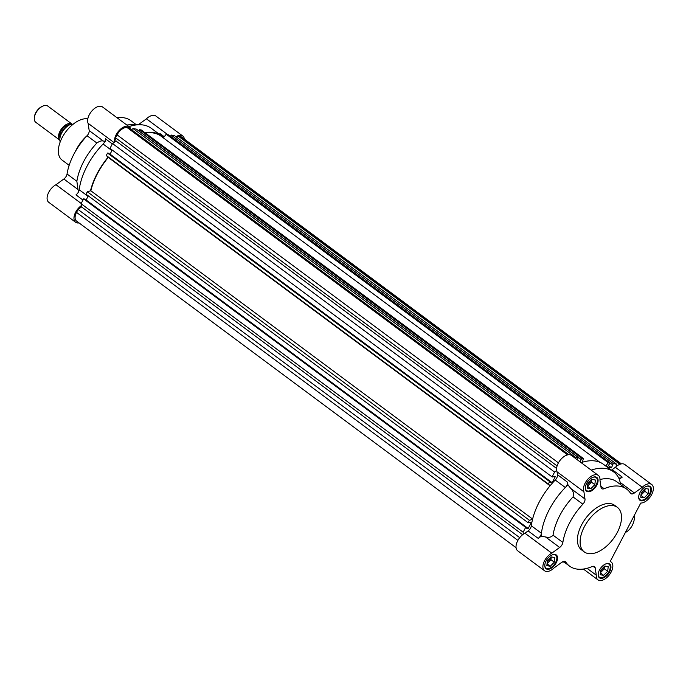 <?xml version="1.0" encoding="UTF-8"?>
<svg xmlns="http://www.w3.org/2000/svg" width="686" height="686" viewBox="0 0 686 686"><rect width="100%" height="100%" fill="white"/><g stroke="black" fill="none" stroke-linecap="round" stroke-linejoin="round"><path stroke-width="1.03" d="M130.829 129.182A11.105 6.2 126.6 0 0 129.388 126.919A11.105 6.2 126.6 0 0 127.776 126.25A11.105 6.2 126.6 0 0 118.481 131.258A11.105 6.2 126.6 0 0 114.596 142.036M129.388 126.919L102.514 106.947A11.105 6.2 126.6 0 0 100.902 106.279A11.105 6.2 126.6 0 0 90.981 112.075A11.105 6.2 126.6 0 0 88.1 123.3L89.18 130.554A5.042 2.821 -53.4 0 1 87.053 135.734A47.934 26.78 126.6 0 0 67.056 173.995A5.042 2.821 -53.4 0 1 63.849 179.003L55.986 184.731A11.105 6.2 126.6 0 0 48.097 193.692A11.105 6.2 126.6 0 0 48.74 202.293L75.614 222.264A11.105 6.2 126.6 0 0 79.027 222.916M163.491 137.646A53.988 30.158 126.6 0 0 161.39 135.802A53.988 30.158 126.6 0 0 153.553 132.535A53.988 30.158 126.6 0 0 144.875 132.63M161.39 135.802L151.314 128.316A53.988 30.158 126.6 0 0 143.477 125.049A53.988 30.158 126.6 0 0 139.361 124.732A53.988 30.158 126.6 0 0 128.985 126.618M184.371 139.087A11.105 6.2 126.6 0 0 182.768 136.008A11.105 6.2 126.6 0 0 181.155 135.339A11.105 6.2 126.6 0 0 175.959 136.72M182.768 136.008L155.894 116.037A11.105 6.2 126.6 0 0 154.281 115.368A11.105 6.2 126.6 0 0 146.444 118.807L138.581 124.535A5.042 2.821 -53.4 0 1 138.298 124.741M139.361 124.732L130.108 124.801A47.934 26.78 126.6 0 0 126.859 125.049M136.368 124.749L130.906 120.693A47.934 26.78 126.6 0 0 123.943 117.795A47.934 26.78 126.6 0 0 117.049 117.752M87.808 118.832A24.722 13.814 126.6 0 0 63.712 134.868A24.722 13.814 126.6 0 0 62.04 160.044L69.149 165.326M108.054 157.223A53.988 30.158 126.6 0 0 90.466 190.862M81.36 205.611A11.105 6.2 126.6 0 0 74.637 214.538A11.105 6.2 126.6 0 0 75.614 222.264M78.607 191.668L77.998 189.516L63.849 179.003M82.972 200.08L75.974 194.884A5.042 2.821 126.6 0 0 79.199 189.748L88.04 196.325M111.938 150.594L103.106 144.026A53.988 30.158 126.6 0 0 79.199 189.748M103.106 144.026A5.042 2.821 126.6 0 0 105.335 138.726L112.324 143.923M89.18 130.554L103.329 141.059L105.738 141.427M159.169 134.156A5.042 2.821 126.6 0 0 160.052 133.616L164.237 136.728M87.173 135.605A27.749 15.504 126.6 0 0 75.383 151.486M88.1 123.3L113.945 142.508L88.108 123.317M103.329 141.059C101.665 140.51 99.513 141.162 96.872 143.031A47.934 26.78 126.6 0 0 76.866 181.293L77.998 189.516M576.995 459.56L578.461 457.656L136.403 129.139L133.067 128.574L131.523 129.697M581.033 459.423L138.975 130.906L139.61 129.688L141.307 129.98L583.366 458.497L581.668 458.205L580.193 461.935M599.856 462.27L161.09 136.205A53.491 29.884 126.6 0 0 145.329 132.973M616.834 466.051L616.551 464.148L613.224 463.573L611.492 467.792L607.41 467.097L610.008 463.033L167.95 134.516L166.252 134.224L163.319 137.86M612.581 464.799L170.522 136.282L171.157 135.056L174.493 135.631L616.551 464.148M621.413 463.882L181.859 137.226A9.587 5.359 126.6 0 0 180.469 136.643L178.446 136.3L176.911 137.423M532.533 519.379L529.386 520.262L528.1 522.723L528.94 522.861L529.275 522.235L531.281 522.578L528.186 528.494L526.179 528.151L526.505 527.525L84.447 199.009L83.606 198.863L81.077 203.699L81.548 206.915L78.067 209.453L76.532 212.386A9.587 5.359 126.6 0 0 76.515 221.055L516.069 547.702M88.28 195.862L86.127 199.978L85.647 199.9M556.655 470.553L554.588 472.062L552.058 476.899L552.899 477.044L553.225 476.41L555.24 476.753L552.136 482.678L550.129 482.335L550.464 481.701L108.397 153.184L107.556 153.047L106.27 155.508L108.259 157.42A53.491 29.884 126.6 0 0 90.826 190.759L87.328 191.746L86.042 194.207L528.1 522.723M112.23 150.045L110.077 154.161L109.597 154.076M568.865 454.707L129.114 127.896L127.09 127.553A9.587 5.359 126.6 0 0 117.066 134.859L115.531 137.792L116.003 141.007L112.521 143.546L109.992 148.382L552.058 476.899M578.461 457.656L575.134 457.09L574.396 457.631M550.464 481.701L549.623 481.563L548.337 484.024L550.112 485.739M526.505 527.525L525.665 527.38L523.135 532.216L523.418 534.128M610.008 463.033L608.319 462.741L605.695 465.983M582.388 462.218L583.366 458.497M133.067 128.574L575.134 457.09M581.668 458.205L139.61 129.688M166.252 134.224L608.319 462.741M608.293 465.408L611.492 467.792M613.224 463.573L171.157 135.056M178.446 136.3L619.844 464.319M78.067 209.453L519.714 537.661M81.548 206.915L522.638 534.711M81.077 203.699L523.135 532.216M83.606 198.863L525.665 527.38M86.127 199.978L528.186 528.494M87.328 191.746L529.386 520.262M90.826 190.759L532.61 519.062M550.095 485.774L108.259 157.42M106.27 155.508L548.337 484.024M107.556 153.047L549.623 481.563M110.077 154.161L552.136 482.678M112.521 143.546L554.588 472.062M116.003 141.007L556.578 468.418M115.531 137.792L557.092 465.94M651.7 484.496L624.826 464.525A11.105 6.2 126.6 0 0 615.385 467.295L642.25 487.266A11.105 6.2 -53.4 0 1 651.7 484.496A11.105 6.2 -53.4 0 1 651.211 495.369A11.105 6.2 -53.4 0 1 640.758 503.052L610.197 561.517A11.105 6.2 -53.4 0 1 611.175 562.023A11.105 6.2 -53.4 0 1 610.394 573.367A11.105 6.2 -53.4 0 1 599.538 580.519A11.105 6.2 -53.4 0 1 597.926 579.842A11.105 6.2 -53.4 0 1 596.288 575.185L587.027 568.308L596.288 575.177L595.216 567.939A5.042 2.821 -53.4 0 0 594.496 566.602A5.042 2.821 -53.4 0 0 592.112 566.559A47.934 26.78 126.6 0 1 576.489 569.003A47.934 26.78 126.6 0 1 569.534 566.104A47.934 26.78 126.6 0 1 565.77 562.066L564.852 561.388M524.927 533.219A11.105 6.2 126.6 0 0 517.03 542.18A11.105 6.2 126.6 0 0 517.673 550.781L544.547 570.752A11.105 6.2 -53.4 0 1 543.904 562.151A11.105 6.2 -53.4 0 1 551.793 553.19L524.927 533.219L528.117 530.887L538.193 538.381L541.125 536.246L545.516 536.949C548.894 537.798 551.407 537.198 553.045 535.166A47.934 26.78 -53.4 0 1 559.819 515.478A47.934 26.78 -53.4 0 1 573.05 496.896C574.088 493.851 573.35 491.056 570.838 488.492L567.957 484.925L567.554 482.224A5.042 2.821 -53.4 0 1 565.315 487.523L555.24 480.029A53.988 30.158 126.6 0 0 531.333 525.759A5.042 2.821 -53.4 0 1 528.117 530.887M565.77 562.066A5.042 2.821 -53.4 0 0 565.375 561.645A5.042 2.821 -53.4 0 0 561.851 562.254L554.005 567.974A11.105 6.2 -53.4 0 1 546.159 571.429A11.105 6.2 -53.4 0 1 544.547 570.752M620.856 484.796L619.329 479.248L622.262 477.113A5.042 2.821 -53.4 0 1 619.475 478.031A5.042 2.821 -53.4 0 1 618.746 477.722A5.042 2.821 -53.4 0 1 618.3 477.216A53.988 30.158 -53.4 0 0 613.533 471.814A53.988 30.158 -53.4 0 0 591.203 470.116M642.25 487.266L615.368 467.312L612.186 469.627A5.042 2.821 -53.4 0 1 611.312 470.159M531.333 525.759L541.417 533.245A53.988 30.158 -53.4 0 1 549.237 509.681A53.988 30.158 -53.4 0 1 565.315 487.523A53.988 30.158 126.6 0 1 567.957 484.925M538.193 538.381A5.042 2.821 -53.4 0 0 541.417 533.245A53.988 30.158 126.6 0 0 541.125 536.246M642.242 487.283L634.396 492.994A5.042 2.821 -53.4 0 1 631.609 493.911A5.042 2.821 -53.4 0 1 630.871 493.603A5.042 2.821 -53.4 0 1 630.477 493.183A47.934 26.78 126.6 0 0 626.712 489.152A47.934 26.78 126.6 0 0 604.126 488.698A5.042 2.821 -53.4 0 1 602.48 488.955A5.042 2.821 -53.4 0 1 601.751 488.646A5.042 2.821 -53.4 0 1 601.03 487.317L599.958 480.08A11.105 6.2 -53.4 0 0 598.321 475.407A11.105 6.2 -53.4 0 0 587.756 479.343A11.105 6.2 -53.4 0 0 583.906 491.759L584.987 499.005A5.042 2.821 -53.4 0 1 582.86 504.193A47.934 26.78 126.6 0 0 562.863 542.455A5.042 2.821 -53.4 0 1 559.656 547.462L551.81 553.173L524.936 533.202M613.335 505.668A27.749 15.504 -53.4 0 1 617.366 507.348A27.749 15.504 -53.4 0 1 615.419 535.706A27.749 15.504 -53.4 0 1 588.288 553.576A27.749 15.504 -53.4 0 1 584.258 551.896A27.749 15.504 -53.4 0 1 586.204 523.538A27.749 15.504 -53.4 0 1 613.335 505.668M584.258 551.896L581.574 549.906A27.749 15.504 -53.4 0 1 583.512 521.54A27.749 15.504 -53.4 0 1 610.643 503.67A27.749 15.504 -53.4 0 1 614.673 505.35L617.366 507.348M641.204 500.814A8.575 4.793 -53.4 0 1 639.961 500.291A8.575 4.793 -53.4 0 1 640.561 491.528A8.575 4.793 -53.4 0 1 648.947 486.005A8.575 4.793 -53.4 0 1 650.199 486.52A8.575 4.793 -53.4 0 1 649.591 495.292A8.575 4.793 -53.4 0 1 641.204 500.814M600.679 578.341A8.575 4.793 -53.4 0 1 599.435 577.818A8.575 4.793 -53.4 0 1 600.036 569.054A8.575 4.793 -53.4 0 1 608.422 563.532A8.575 4.793 -53.4 0 1 609.665 564.046A8.575 4.793 -53.4 0 1 609.065 572.819A8.575 4.793 -53.4 0 1 600.679 578.341M547.299 569.251A8.575 4.793 -53.4 0 1 546.047 568.728A8.575 4.793 -53.4 0 1 546.656 559.965A8.575 4.793 -53.4 0 1 555.043 554.442A8.575 4.793 -53.4 0 1 556.286 554.957A8.575 4.793 -53.4 0 1 555.686 563.729A8.575 4.793 -53.4 0 1 547.299 569.251M587.825 491.725A8.575 4.793 -53.4 0 1 586.581 491.202A8.575 4.793 -53.4 0 1 587.182 482.438A8.575 4.793 -53.4 0 1 595.568 476.916A8.575 4.793 -53.4 0 1 596.811 477.43A8.575 4.793 -53.4 0 1 596.211 486.203A8.575 4.793 -53.4 0 1 587.825 491.725M646.066 486.477A8.078 4.51 -53.4 0 1 648.381 486.194A8.078 4.51 -53.4 0 1 649.556 486.683A8.078 4.51 -53.4 0 1 648.99 494.932A8.078 4.51 -53.4 0 1 641.101 500.128A8.078 4.51 -53.4 0 1 639.927 499.64A8.078 4.51 -53.4 0 1 638.726 496.347M605.532 564.003A8.078 4.51 -53.4 0 1 607.856 563.721A8.078 4.51 -53.4 0 1 609.031 564.201A8.078 4.51 -53.4 0 1 608.465 572.458A8.078 4.51 -53.4 0 1 600.567 577.655A8.078 4.51 -53.4 0 1 599.401 577.166A8.078 4.51 -53.4 0 1 598.201 573.873M552.153 554.914A8.078 4.51 -53.4 0 1 554.477 554.622A8.078 4.51 -53.4 0 1 555.651 555.111A8.078 4.51 -53.4 0 1 555.085 563.369A8.078 4.51 -53.4 0 1 547.188 568.565A8.078 4.51 -53.4 0 1 546.013 568.077A8.078 4.51 -53.4 0 1 544.821 564.784M592.678 477.387A8.078 4.51 -53.4 0 1 595.002 477.104A8.078 4.51 -53.4 0 1 596.177 477.593A8.078 4.51 -53.4 0 1 595.611 485.842A8.078 4.51 -53.4 0 1 587.722 491.039A8.078 4.51 -53.4 0 1 586.547 490.55A8.078 4.51 -53.4 0 1 585.347 487.257M598.321 475.407L571.447 455.435A11.105 6.2 126.6 0 0 560.882 459.371A11.105 6.2 126.6 0 0 557.041 471.788L557.478 474.729A5.042 2.821 -53.4 0 1 555.24 480.029M613.533 471.814L603.457 464.319A53.988 30.158 126.6 0 0 581.119 462.63M625.358 532.508A16.653 13.283 -80.3 0 0 634.533 514.963M583.906 491.759L557.041 471.805L583.906 491.759M599.984 479.505A47.934 26.78 -53.4 0 1 616.903 481.855L626.712 489.152M619.329 479.248A53.988 30.158 126.6 0 0 618.3 477.216M641.281 492.574L645.286 488.509L648.75 489.101L648.201 493.748L644.197 497.813L640.733 497.221L641.281 492.574M600.747 570.092L604.76 566.036L608.225 566.627L607.676 571.275L603.671 575.331L600.207 574.748L600.747 570.092M547.368 561.002L551.381 556.946L554.837 557.538L554.297 562.186L550.283 566.242L546.828 565.658L547.368 561.002M587.902 483.476L591.907 479.42L595.371 480.011L594.822 484.659L590.817 488.724L587.353 488.132L587.902 483.476M640.947 495.395L644.197 497.813M640.973 495.172L644.849 491.253L648.201 493.748M644.849 491.253L645.149 488.646A5.042 2.821 -53.4 0 1 645.123 488.929A5.042 2.821 -53.4 0 1 642.842 493.285A5.042 2.821 -53.4 0 1 641.041 494.632M600.422 572.921L603.671 575.331M600.447 572.699L604.315 568.78L607.676 571.275M604.315 568.78L604.623 566.173A5.042 2.821 -53.4 0 1 604.589 566.456A5.042 2.821 -53.4 0 1 602.317 570.812A5.042 2.821 -53.4 0 1 600.507 572.158M547.034 563.832L550.283 566.242M547.068 563.609L550.935 559.69L554.297 562.186M550.935 559.69L551.244 557.083A5.042 2.821 -53.4 0 1 551.21 557.366A5.042 2.821 -53.4 0 1 548.929 561.723A5.042 2.821 -53.4 0 1 547.128 563.069M587.568 486.305L590.817 488.724M587.593 486.082L591.469 482.164L594.822 484.659M591.469 482.164L591.769 479.557A5.042 2.821 -53.4 0 1 591.735 479.84A5.042 2.821 -53.4 0 1 589.463 484.196A5.042 2.821 -53.4 0 1 587.653 485.542M641.204 493.183A4.227 2.358 126.6 0 0 643.545 490.267M600.679 570.709A4.227 2.358 126.6 0 0 603.02 567.794M547.299 561.62A4.227 2.358 126.6 0 0 549.64 558.704M587.825 484.093A4.227 2.358 126.6 0 0 590.166 481.178M70.589 123.497A10.093 5.634 -53.4 0 1 72.056 124.106L47.814 106.098A10.093 5.634 126.6 0 0 46.348 105.481A10.093 5.634 126.6 0 0 43.201 105.944A10.093 5.634 126.6 0 0 35.801 113.173A10.093 5.634 126.6 0 0 34.3 117.915A10.093 5.634 126.6 0 0 35.775 122.297L59.836 140.176A10.093 5.634 -53.4 0 1 60.831 129.817A10.093 5.634 -53.4 0 1 70.589 123.497M43.201 105.944L42.455 106.244A9.167 5.119 126.6 0 0 35.732 112.804A9.167 5.119 126.6 0 0 34.369 117.117L34.3 117.915M72.107 125.058L70.992 124.235A12.108 6.766 126.6 0 0 70.538 124.406A12.108 6.766 126.6 0 0 59.862 138.769A12.108 6.766 126.6 0 0 60.179 141.959M70.538 124.406L69.569 124.792A10.899 6.088 126.6 0 0 59.956 137.723L59.862 138.769M70.992 124.235L73.196 124.226M69.629 124.766A8.575 4.793 126.6 0 0 62.194 129.345A8.575 4.793 126.6 0 0 59.948 137.792M146.444 118.807L167.47 134.43M81.197 203.468L55.986 184.731M56.003 184.714L81.205 203.45M167.427 134.422L146.427 118.824M67.056 173.995L76.866 181.293M96.872 143.031L87.053 135.734M180.469 136.643L620.933 463.976M517.896 540.379L76.532 212.386M117.066 134.859L558.421 462.853M567.554 454.887L127.09 127.553M612.186 469.627L622.262 477.113M600.876 486.28L604.126 488.698M634.396 492.994L620.247 482.481M593.013 566.302L595.216 567.939M545.516 536.949L559.656 547.462M557.478 474.729L567.554 482.224M584.987 499.005L570.838 488.492M553.045 535.166L562.863 542.455M582.86 504.193L573.05 496.896M583.392 569.046L597.926 579.842M563.309 561.482L569.534 566.104M649.556 486.683L648.596 485.962M609.031 564.201L608.062 563.489M555.651 555.111L554.682 554.399M596.177 477.593L595.216 476.873M610.274 561.362L611.175 562.023M564.063 562.04L562.143 562.057M639.927 499.64L638.966 498.919M599.401 577.166L598.432 576.446M546.013 568.077L545.053 567.356M586.547 490.55L585.578 489.83"/></g></svg>
